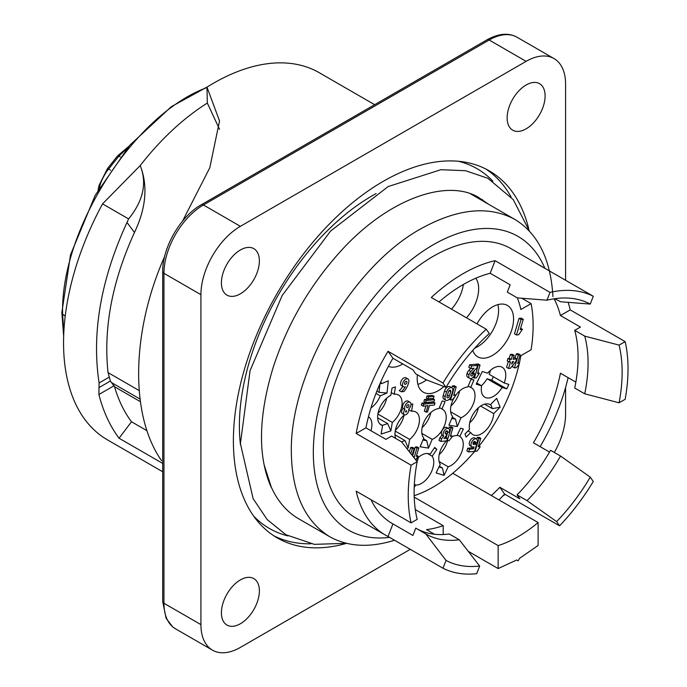 <?xml version="1.0" encoding="UTF-8"?>
<svg xmlns="http://www.w3.org/2000/svg" width="687" height="687" viewBox="0 0 687 687"><rect width="100%" height="100%" fill="white"/><g stroke="black" fill="none" stroke-linecap="round" stroke-linejoin="round"><path stroke-width="1.03" d="M475.421 443.407L475.619 442.746M476.684 439.139L477.182 437.473L479.028 437.293L480.763 438.289L478.238 446.782L480.084 446.602L479.784 447.632L476.941 451.153L475.095 451.342L478.916 438.478L480.763 438.289M471.935 446.808L470.2 445.803A4.517 2.611 -60 0 1 470.2 440.582A4.517 2.611 -60 0 1 474.717 437.971L476.452 438.976A4.517 2.611 -60 0 1 477.147 442.6L475.301 442.78A1.692 0.979 120 0 0 475.043 441.423A1.692 0.979 120 0 0 473.343 442.402A1.692 0.979 120 0 0 473.343 444.36A1.692 0.979 120 0 0 473.738 444.437L476.692 444.137L474.545 451.342L468.637 451.934L469.444 449.229L473.601 448.817L474.082 446.893L472.974 447.005A4.517 2.611 -60 0 1 471.935 446.808A4.517 2.611 -60 0 1 471.935 441.586A4.517 2.611 -60 0 1 476.452 438.976M473.017 443.33L474.957 443.141L476.692 444.137M468.637 451.934L466.902 450.93L467.71 448.225L471.866 447.812L472.098 446.885M446.215 437.413L447.744 432.26M448.817 428.645L449.307 426.996L451.153 426.816L452.888 427.821L450.363 436.314L452.209 436.125L451.909 437.155L449.066 440.685L447.22 440.865L451.041 428.001L452.888 427.821M445.039 437.224L447.503 438.151L446.696 440.856L440.788 441.44L441.595 438.744L443.793 436.151A4.534 2.619 -60 0 1 444.206 430.861A4.534 2.619 -60 0 1 448.602 428.49A4.534 2.619 -60 0 1 449.298 432.106L447.452 432.295A1.692 0.979 120 0 0 447.194 430.929A1.692 0.979 120 0 0 445.494 431.908A1.692 0.979 120 0 0 445.494 433.866A1.692 0.979 120 0 0 445.889 433.944L446.713 433.866L446.103 435.919L443.991 438.504L447.503 438.151M440.788 441.44L439.053 440.444L439.86 437.739L442.059 435.146A4.534 2.619 -60 0 1 442.471 429.864A4.534 2.619 -60 0 1 446.868 427.486L448.602 428.49M412.604 455.893L415.223 447.074L417.069 446.893L418.804 447.898L416.288 456.383L418.134 456.202L415.721 459.852M409.358 451.754L410.611 447.538L412.458 447.349L414.192 448.353L412.131 455.283M426.095 412.131L428.018 405.665L423.089 406.154L423.69 404.136L434.991 403.011L434.399 405.038L429.469 405.519L427.546 411.985L426.095 412.131L424.36 411.135L425.923 405.871M423.089 406.154L421.354 405.15L421.955 403.132L433.257 402.015L434.991 403.011M425.622 402.53L423.888 401.526L424.489 399.508L432.784 398.683L434.528 399.688L433.926 401.706L425.622 402.53L426.223 400.512L434.528 399.688M428.164 398.907L426.429 397.902L427.031 395.884L432.321 395.36L434.055 396.356L433.454 398.383L428.164 398.907L428.765 396.88L434.055 396.356M402.771 363.938A29.67 17.132 -60 0 1 388.395 366.334M415.858 460.024A17.312 9.996 -60 0 1 430.062 454.236L434.725 447.417L436.846 449.392L432.192 456.211A17.312 9.996 -60 0 1 430.242 474.167A17.312 9.996 -60 0 1 415.695 485.082L414.218 487.238M464.953 434.012L469.53 429.444A17.312 9.996 -60 0 1 475.696 410.568A17.312 9.996 -60 0 1 490.166 404.652A17.312 9.996 -60 0 1 490.303 404.729L496.701 398.348L500.119 407.211L493.721 413.6A17.312 9.996 -60 0 1 485.7 430.5A17.312 9.996 -60 0 1 472.862 434.631A17.312 9.996 -60 0 1 470.724 432.544L466.147 437.112L464.953 434.012M455.378 395.789A17.312 9.996 -60 0 1 467.821 386.979L470.973 379.439L473.927 379.902L470.767 387.442A17.312 9.996 -60 0 1 471.445 387.777A17.312 9.996 -60 0 1 473.721 402.805A17.312 9.996 -60 0 1 460.994 417.773L457.336 426.524L448.912 425.193L452.57 416.442A17.312 9.996 -60 0 1 452.467 401.131A17.312 9.996 -60 0 1 454.442 397.249M410.972 404.523L412.81 403.93L411.539 411.281A17.312 9.996 -60 0 1 415.867 412.011A17.312 9.996 -60 0 1 418.933 424.291A17.312 9.996 -60 0 1 409.667 439.422L408.19 447.95L406.738 448.422M395.703 438.452A17.312 9.996 -60 0 1 395.257 430.835A17.312 9.996 -60 0 1 404.454 414.819M506.723 388.859L502.068 387.416A17.312 9.996 -60 0 1 484.867 397.223A17.312 9.996 -60 0 1 481.621 385.836L476.211 384.162L482.3 371.504L487.701 373.17A17.312 9.996 -60 0 1 500.978 366.721A17.312 9.996 -60 0 1 502.18 367.244A17.312 9.996 -60 0 1 504.198 382.985L508.852 384.428L506.723 388.859L491.737 380.203L493.395 376.751M380.778 381.843A17.312 9.996 -60 0 1 381.568 383.681L388.318 380.813L387.013 392.998L380.263 395.875A17.312 9.996 -60 0 1 370.963 407.915M395.472 386.918L394.201 394.269A17.312 9.996 -60 0 1 398.52 394.999A17.312 9.996 -60 0 1 401.594 407.279A17.312 9.996 -60 0 1 392.329 422.411L390.851 430.938L381.096 434.072L382.573 425.545A17.312 9.996 -60 0 1 381.216 424.978A17.312 9.996 -60 0 1 377.919 413.823A17.312 9.996 -60 0 1 390.783 395.368L392.054 388.018L395.472 386.918M368.447 416.794A17.312 9.996 -60 0 1 370.765 419.328A17.312 9.996 -60 0 1 370.937 430.723M445.116 401.491L441.956 409.031A17.312 9.996 -60 0 1 442.634 409.358A17.312 9.996 -60 0 1 444.91 424.386A17.312 9.996 -60 0 1 432.183 439.362L428.525 448.104L420.101 446.773L423.759 438.031A17.312 9.996 -60 0 1 423.656 422.711A17.312 9.996 -60 0 1 439.01 408.559L442.162 401.019L445.116 401.491M452.037 436.709A17.312 9.996 -60 0 1 457.018 435.592L460.591 428.156L463.364 429.014L459.792 436.451A17.312 9.996 -60 0 1 461.673 452.209A17.312 9.996 -60 0 1 448.19 466.765L444.042 475.395L436.116 472.948L440.264 464.318A17.312 9.996 -60 0 1 441.32 448.379A17.312 9.996 -60 0 1 446.49 440.882M443.879 386.523A29.67 17.132 -60 0 1 423.347 392.191A29.67 17.132 -60 0 1 417.438 374.81M475.808 278.209A29.67 17.132 -60 0 1 466.473 317.789M477.018 323.878A29.67 17.132 -60 0 1 507.418 305.44A29.67 17.132 -60 0 1 507.418 339.696A29.67 17.132 -60 0 1 477.748 356.828A29.67 17.132 -60 0 1 472.725 350.413M401.285 391.77A12.89 7.445 120 0 0 405.373 386.747A4.526 2.611 -60 0 1 403.458 386.798A4.526 2.611 -60 0 1 403.458 381.577A4.526 2.611 -60 0 1 407.984 378.966A4.526 2.611 -60 0 1 408.688 382.547A13.955 8.055 -60 0 1 404.059 391.496L401.285 391.77L399.284 390.62A12.89 7.445 120 0 0 402.857 386.446M403.458 386.798L401.466 385.639A4.526 2.611 -60 0 1 401.466 380.418A4.526 2.611 -60 0 1 405.983 377.807L407.984 378.966M404.334 414.759L402.333 413.6A3.693 2.13 -60 0 1 402.986 408.422A4.526 2.611 -60 0 1 403.862 403.175A4.526 2.611 -60 0 1 408.044 401.105L410.045 402.256A4.526 2.611 -60 0 1 408.671 409.203A3.693 2.13 -60 0 1 407.537 413.351A3.693 2.13 -60 0 1 404.334 414.759A3.693 2.13 -60 0 1 404.978 409.572A4.526 2.611 -60 0 1 405.862 404.334A4.526 2.611 -60 0 1 410.045 402.256M445.932 400.263L443.939 399.113A4.594 2.654 -60 0 1 443.235 395.429L444.566 390.929A4.594 2.654 -60 0 1 449.865 386.652L451.866 387.803A4.594 2.654 -60 0 1 452.57 391.487L451.23 395.987A4.594 2.654 -60 0 1 445.932 400.263A4.594 2.654 -60 0 1 445.228 396.588L446.567 392.079A4.594 2.654 -60 0 1 451.866 387.803M451.831 387.786L452.381 385.939L454.227 385.759L456.228 386.91L453.703 395.403L455.55 395.223L455.249 396.244L452.407 399.774L450.56 399.963L454.382 387.09L456.228 386.91M514.486 367.88L518.307 355.016L520.153 354.835L517.629 363.329L519.475 363.14L519.166 364.17L516.323 367.7L514.486 367.88L512.485 366.729L512.974 365.08M515.078 357.996L516.306 353.865L518.153 353.685L520.153 354.835M508.56 368.464L510.51 361.903L509.213 362.032L509.943 359.584L511.231 359.464L512.382 355.6L514.228 355.419L513.077 359.275L516.676 358.923L515.954 361.362L510.407 368.284L508.56 368.464L506.559 367.313L508.286 361.499M509.213 362.032L507.221 360.881L507.942 358.434L509.239 358.305L510.381 354.449L512.227 354.26L514.228 355.419M513.49 357.884L514.683 357.764L516.676 358.923M516.461 334.981L514.46 333.822L519.046 318.382L521.261 318.167L523.262 319.318L520.231 329.511L522.446 329.288L518.676 334.758L516.461 334.981L521.047 319.541L523.262 319.318M469.719 378.348A4.594 2.654 -60 0 1 469.015 374.673A5.075 2.928 -60 0 1 470.835 371.555L474.064 368.241L470.827 368.558L471.591 365.982L477.594 365.39L476.83 367.966L471.591 373.23A2.301 1.331 120 0 0 470.861 374.484A1.769 1.022 120 0 0 471.127 375.901A1.769 1.022 120 0 0 473.171 374.26L475.009 374.072A4.594 2.654 -60 0 1 469.719 378.348L467.718 377.197A4.594 2.654 -60 0 1 467.014 373.513A5.075 2.928 -60 0 1 468.835 370.405L470.698 368.481M470.827 368.558L468.835 367.408L469.599 364.831L475.593 364.239L477.594 365.39M471.771 373.041L473.017 372.921L475.009 374.072M473.489 373.196L474.288 370.516M476.074 364.514L478.049 363.878L480.05 365.029L477.525 373.522L479.371 373.342L476.228 377.893L474.382 378.073L478.204 365.209L480.05 365.029M388.043 351.297L392.93 358.253A141.994 81.985 120 0 0 365.931 427.829L356.158 433.471A155.417 89.731 -60 0 1 388.043 351.297L442.986 383.028L446.018 387.339A147.087 84.922 -60 0 1 489.281 333.521L486.25 329.21L431.299 297.488A155.417 89.731 -60 0 1 495.061 260.674L550.012 292.396L546.981 300.21L517.311 297.892A127.164 73.415 -60 0 1 520.875 309.528L531.103 303.628A141.29 81.573 120 0 1 531.103 349.777L520.875 355.677A127.164 73.415 -60 0 1 519.389 363.097M519.132 364.222A127.164 73.415 -60 0 1 479.088 446.026M474.854 451.196A127.164 73.415 -60 0 1 414.167 495.679M434.356 447.958L436.846 449.392M427.503 453.506L432.192 456.211M415.695 485.082L414.355 484.301M417.112 461.621A17.312 9.996 120 0 0 418.357 457.456M484.618 404.179L492.364 408.653L490.707 404.334M480.642 406.051L493.721 413.6M492.364 408.653L500.119 407.211M470.724 432.544L468.002 430.972M469.693 422.814A17.312 9.996 120 0 0 478.35 407.812M451.72 418.486L455.49 419.087L452.252 417.215M468.242 385.982L470.767 387.442M460.994 417.773L450.681 411.822M450.964 405.94A17.312 9.996 120 0 0 459.62 390.937M457.336 426.524L455.49 419.087M401.483 441.793L405.064 440.642L394.991 434.828M408.774 409.684L411.539 411.281M409.667 439.422L395.223 431.084M395.386 430.174A17.312 9.996 120 0 0 404.042 415.171M408.19 447.95L405.064 440.642M481.372 385.69A17.312 9.996 120 0 0 487.083 378.769L502.068 387.416M481.621 385.836L476.761 383.028M504.198 382.985L489.213 374.338A17.312 9.996 120 0 0 490.363 370.413M487.083 378.769L491.737 380.203M376.871 391.118L379.061 392.38L379.997 383.629M381.568 383.681L380.289 382.942M375.978 393.402L380.263 395.875M379.061 392.38L387.013 392.998M382.281 425.373L387.726 423.63L377.644 417.808M391.264 392.578L394.201 394.269M392.329 422.411L377.876 414.072M378.048 413.162A17.312 9.996 120 0 0 386.704 398.159M390.851 430.938L387.726 423.63M380.04 424.085L382.573 425.545M422.909 440.066L426.679 440.668L423.441 438.795M439.431 407.563L441.956 409.031M432.183 439.362L421.87 433.403M422.153 427.52A17.312 9.996 120 0 0 430.818 412.526M428.525 448.104L426.679 440.668M439.002 466.954L442.48 468.027L439.354 466.215M457.293 435.017L459.792 436.451M448.19 466.765L439.122 461.527M439.208 454.554A17.312 9.996 120 0 0 447.563 440.831M444.042 475.395L442.48 468.027M417.885 384.342A29.67 17.132 120 0 0 423.192 382.066A29.67 17.132 120 0 0 426.472 379.877M451.488 309.141A29.67 17.132 120 0 0 463.356 284.478M474.777 348.12A29.67 17.132 120 0 0 477.602 346.712A29.67 17.132 120 0 0 497.895 304.633M478.556 445.717L480.084 446.602M474.631 451.067L475.095 451.342M477.182 437.473L478.916 438.478M473.738 441.878L475.301 442.78M467.71 448.225L469.444 449.229M471.866 447.812L473.601 448.817M446.773 440.607L447.22 440.865M449.307 426.996L451.041 428.001M450.681 435.24L452.209 436.125M439.86 437.739L441.595 438.744M442.059 435.146L443.793 436.151M445.889 431.384L447.452 432.295M445.15 432.956L446.713 433.866M414.081 457.765L416.966 448.079L418.804 447.898M416.605 455.318L418.134 456.202M415.223 447.074L416.966 448.079M410.835 453.635L412.346 448.534L414.192 448.353M412.956 456.34L413.514 456.657M410.611 447.538L412.346 448.534M421.955 403.132L423.69 404.136M424.489 399.508L426.223 400.512M427.031 395.884L428.765 396.88M110.598 170.273L108.692 168.933C105.283 172.875 100.645 181.634 99.77 186.46A41.108 23.736 120 0 0 99.435 187.869M127.378 148.074L118.825 156.207L120.311 156.894M404.626 382.951A1.692 0.979 120 0 0 404.883 384.308A1.692 0.979 120 0 0 406.575 383.329A1.692 0.979 120 0 0 406.575 381.371A1.692 0.979 120 0 0 404.626 382.951M406.446 410.671A0.85 0.489 120 0 0 405.794 412.183A0.85 0.489 120 0 0 406.446 410.671M408.241 404.626A1.692 0.979 120 0 0 406.79 405.983A1.692 0.979 120 0 0 406.936 407.64A1.692 0.979 120 0 0 408.628 406.661A1.692 0.979 120 0 0 408.628 404.703A1.692 0.979 120 0 0 408.241 404.626M402.986 408.422L404.978 409.572M449.384 396.176L450.724 391.667A1.769 1.022 120 0 0 450.449 390.25A1.769 1.022 120 0 0 448.413 391.899L447.074 396.399A1.769 1.022 120 0 0 447.349 397.816A1.769 1.022 120 0 0 449.384 396.176L447.469 395.068M449.281 399.224L450.56 399.963M452.381 385.939L454.382 387.09M454.021 394.338L455.55 395.223M516.306 353.865L518.307 355.016M517.946 362.264L519.475 363.14M513.644 361.594L512.356 361.723L511.669 364.041L513.644 361.594M507.942 358.434L509.943 359.584M509.239 358.305L511.231 359.464M510.381 354.449L512.382 355.6M519.046 318.382L521.047 319.541M522.446 329.288L520.609 328.231M467.014 373.513L469.015 374.673M468.835 370.405L470.835 371.555M469.599 364.831L471.591 365.982M473.171 374.26L471.522 373.307M473.06 377.318L474.382 378.073M476.211 364.058L478.204 365.209M477.843 372.457L479.371 373.342M531.103 303.628L521.759 298.235M552.949 296.647C550.759 259.308 538.033 233.554 514.761 219.359C488.989 205.55 458.135 208.444 422.213 228.05C352.337 265.732 289.579 373.608 291.34 452.432C292.009 493.077 304.788 521.167 329.674 536.684C347.914 546.826 369.537 548.02 394.536 540.257M264.031 464.549L271.245 487.057C277.728 501.321 286.84 511.884 298.596 518.737L329.674 536.684M162.716 463.433L119.04 438.22L131.5 421.766C124.149 411.942 118.499 400.272 114.549 386.764L110.375 381.027L108.039 372.594L139.083 390.517M131.5 421.766L146.941 430.689M119.04 438.22C109.997 426.112 103.282 411.539 98.894 394.501L99.091 382.977C91.526 332.929 100.817 279.429 126.983 222.494L128.606 218.921L102.552 203.884A211.94 122.363 120 0 0 107.447 439.86L162.716 471.771M164.648 256.431C131.157 331.993 129.886 415.626 161.548 460.668M128.606 218.921C143.343 200.759 147.207 182.974 140.208 165.558C148.049 185.627 146.133 207.921 134.48 232.455C112.101 281.567 103.29 328.283 108.039 372.594M102.552 203.876L140.2 165.558C160.827 139.152 183.206 118.31 207.337 103.041L206.976 87.137M219.557 129.328L207.337 103.084M374.655 104.69L319.378 72.779A211.94 122.363 120 0 0 213.417 83.273A211.94 122.363 120 0 0 206.976 87.146L219.531 120.929L209.793 167.765L182.51 221.18M240.39 249.974A26.845 15.5 -60 0 1 253.812 248.642A26.845 15.5 -60 0 1 253.812 279.643A26.845 15.5 -60 0 1 226.968 295.135A26.845 15.5 -60 0 1 222.854 273.624A26.845 15.5 -60 0 1 240.39 249.974M240.39 579.914A26.845 15.5 -60 0 1 253.812 578.583A26.845 15.5 -60 0 1 253.812 609.584A26.845 15.5 -60 0 1 226.968 625.076A26.845 15.5 -60 0 1 222.854 603.564A26.845 15.5 -60 0 1 240.39 579.914M526.122 84.999A26.845 15.5 -60 0 1 539.544 83.677A26.845 15.5 -60 0 1 539.544 114.669A26.845 15.5 -60 0 1 512.7 130.169A26.845 15.5 -60 0 1 508.586 108.658A26.845 15.5 -60 0 1 526.122 84.999M417.172 519.372A147.087 84.922 -60 0 1 414.132 492.296A147.087 84.922 -60 0 1 417.172 461.69L411.109 465.193A155.417 89.731 120 0 0 408.233 495.696A155.417 89.731 120 0 0 411.109 522.876L417.172 519.372M365.931 427.829L385.914 439.362L391.599 436.082L401.586 441.853L417.172 461.69M452.776 473.266L538.11 522.532A127.868 73.827 -60 0 1 498.152 545.607L414.218 497.148M468.199 551.275L498.152 568.57L516.633 559.999L518.135 560.867L519.63 558.273L538.11 545.495L538.11 522.532M416.348 528.475A134.223 77.494 120 0 0 449.281 533.997L459.268 539.759A134.223 77.494 120 0 1 426.043 534.065A134.223 77.494 120 0 1 425.742 533.893L446.018 560.42L442.986 568.235A155.417 89.731 120 0 0 476.675 573.705L479.655 566.036L459.277 539.759M371.014 499.724A141.994 81.985 120 0 0 392.183 523.494A141.994 81.985 120 0 0 392.93 523.915L412.904 535.448L415.747 528.123L425.742 533.893M479.655 566.036A147.087 84.922 -60 0 1 446.018 560.42M392.93 523.915L388.043 536.504A155.417 89.731 -60 0 1 385.476 535.121A155.417 89.731 -60 0 1 356.158 491.153L411.109 522.876M442.986 568.235L388.043 536.504M434.536 534.254L426.515 529.625A141.994 81.985 120 0 0 443.201 525.675L443.201 534.538M498.152 545.607L498.152 568.57M443.201 525.675L415.3 509.565M411.109 465.193L356.158 433.471M446.018 387.339L425.742 379.602L415.747 373.831L412.904 369.786L392.93 358.253M486.25 329.21A155.417 89.731 120 0 0 442.986 383.028M495.061 260.674L490.174 273.263A141.994 81.985 120 0 0 439.019 301.937M559.965 301.413L560.566 301.756A134.223 77.494 120 0 0 560.266 301.584A134.223 77.494 120 0 0 554.418 298.751M546.981 300.21A147.087 84.922 -60 0 1 570.27 298.235A147.087 84.922 -60 0 1 590.245 304.075L593.276 296.26A155.417 89.731 120 0 0 550.012 292.396M560.566 301.756L590.245 304.075M517.311 297.892L507.315 292.121L510.158 284.804L490.174 273.263M593.276 296.26L538.325 264.538A155.417 89.731 -60 0 1 540.892 265.921A155.417 89.731 -60 0 1 543.374 267.449M568.149 302.34A155.417 89.731 -60 0 1 570.201 309.889L560.429 315.531A141.994 81.985 120 0 0 554.083 298.802M574.727 330.353A134.223 77.494 120 0 1 574.727 388.035L584.723 393.797A134.223 77.494 120 0 0 584.723 336.115L574.727 330.353L580.412 327.072L560.429 315.531M570.201 309.889L625.153 341.619L619.09 345.114L584.723 336.115M619.09 345.114A147.087 84.922 -60 0 1 619.09 402.797L625.153 399.302A155.417 89.731 120 0 0 625.153 341.619M584.723 393.797L619.09 402.797M549.531 452.08L533.438 442.789A141.994 81.985 120 0 0 560.429 373.213L575.852 382.118M568.115 377.652A155.417 89.731 -60 0 1 540.154 446.662M560.566 456.048L550.579 450.286A134.223 77.494 120 0 1 517.045 494.872L527.041 500.634A134.223 77.494 120 0 0 560.566 456.048L590.245 477.156A147.087 84.922 -60 0 1 556.616 521.596L559.587 525.838A155.417 89.731 120 0 0 593.276 481.467L590.245 477.156M527.041 500.643L556.616 521.596M491.36 495.542A141.994 81.985 120 0 0 499.844 487.289L519.827 498.822L517.045 494.872M559.587 525.838L504.636 494.108A155.417 89.731 -60 0 1 498.908 499.904M499.844 487.289L504.636 494.108M540.892 265.921L510.922 248.617A155.417 89.731 120 0 0 391.152 290.257A155.417 89.731 120 0 0 323.311 446.67A155.417 89.731 120 0 0 355.497 517.818L385.476 535.121M389.52 537.363A169.552 97.889 -60 0 1 313.324 452.432A169.552 97.889 -60 0 1 410.981 260.021A169.552 97.889 -60 0 1 544.851 268.308M346.557 543.34A211.94 122.363 -60 0 1 277.29 537.921A211.94 122.363 -60 0 1 233.391 440.899A211.94 122.363 -60 0 1 325.904 227.612A211.94 122.363 -60 0 1 489.221 170.831A211.94 122.363 -60 0 1 528.698 228.685M565.59 280.279L565.59 84.14A55.81 32.22 120 0 0 554.031 58.593A55.81 32.22 120 0 0 526.122 61.349L240.39 226.324A55.81 32.22 120 0 0 200.922 294.671L200.922 624.612A55.81 32.22 120 0 0 212.481 650.16A55.81 32.22 120 0 0 240.39 647.403L410.251 549.334M503.064 495.748L505.271 494.477M554.332 452.45A55.81 32.22 120 0 0 565.59 414.081L565.59 387.451M473.085 444.06L473.738 444.437M445.236 433.574L445.889 433.944M99.77 186.46L99.022 185.481L107.498 168.573A2.825 0.584 -141.5 0 1 108.692 168.933L118.825 156.207A2.825 0.584 -141.5 0 0 117.623 155.855L128.881 146.297M449.092 390.731L450.724 391.667M444.566 390.929L446.567 392.079M445.228 396.588L443.235 395.429M114.549 386.764L140.285 401.62M98.894 394.501L114.162 385.69M110.375 381.027L98.894 387.657M112.058 382.899L139.942 399.001M99.091 382.977L109.096 377.206M134.463 232.446L126.983 222.494M240.459 444.704A187.92 108.494 -60 0 1 372.268 195.752A187.92 108.494 -60 0 1 376.107 193.597M482.085 199.402A187.92 108.494 -60 0 1 483.949 201.574M253.606 516.014A207.697 119.916 120 0 0 288.042 535.92M492.862 181.136A207.697 119.916 120 0 0 458.409 161.273M485.666 168.916A211.94 122.363 -60 0 1 511.111 196.989M310.868 543.795A211.94 122.363 -60 0 1 273.847 535.8M162.716 601.546A4.242 2.447 180 0 0 163.961 603.272A55.81 32.22 120 0 0 175.52 628.82L172.677 626.862L166.125 618.343L162.716 601.546L162.716 271.605C162.244 247.818 180.466 216.25 201.3 204.769L487.04 39.803A4.242 2.447 60 0 1 489.161 40.009L203.421 204.975A55.81 32.22 120 0 0 163.961 273.332L163.961 603.272L200.922 624.612M162.716 271.605A4.242 2.447 180 0 0 163.961 273.332L200.922 294.671M240.39 226.324L203.421 204.975A4.242 2.447 -120 0 0 201.3 204.769M554.031 58.593L517.062 37.244A55.81 32.22 120 0 0 489.161 40.009L526.122 61.349M206.985 87.575C134.008 114.102 60.284 229.836 62.611 314.053L65.213 316.2M63.659 336.149L61.847 312.654L62.611 314.053L63.788 333.066M98.035 190.273L99.022 185.481M107.498 168.573L117.623 155.855M470.595 193.863L514.761 219.359M212.481 650.16L175.52 628.82M487.04 39.803C498.59 33.405 508.595 32.555 517.062 37.244M61.847 312.654L70.495 254.877L95.192 195.331L129.791 145.24L171.346 106.657L207.663 86.725M271.107 487.117C257.616 456.331 258.338 416.322 273.271 367.09C287.235 324.599 309.098 286.642 338.871 253.22C386.558 199.333 445.923 178.414 478.049 197.075L488.594 204.254M529.565 231.304L513.249 199.616L487.856 178.276L465.528 170.702L440.856 169.715L388.164 186.555L330.627 231.021L282.185 295.453L250.068 370.637L240.416 443.63L253.108 498.625L267.14 519.535L285.869 534.718L314.354 544.353L346.428 543.305"/></g></svg>
